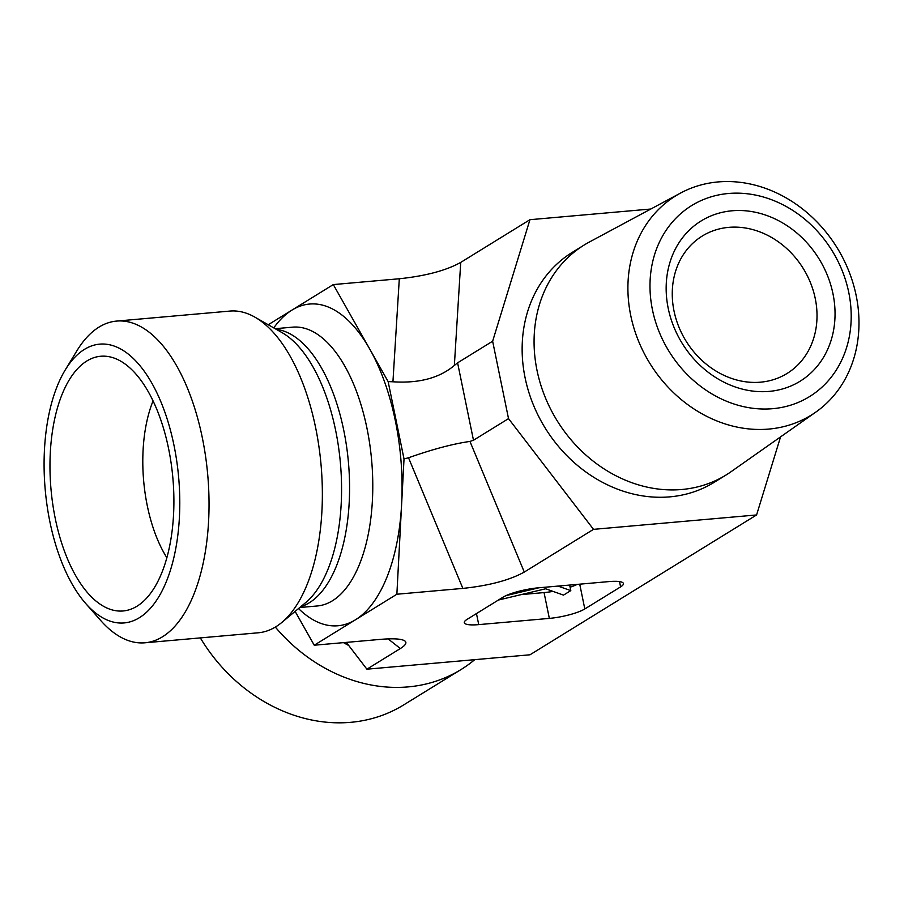 <?xml version="1.0" encoding="UTF-8"?>
<svg xmlns="http://www.w3.org/2000/svg" width="904" height="904" viewBox="0 0 904 904"><rect width="100%" height="100%" fill="white"/><g stroke="black" fill="none" stroke-linecap="round" stroke-linejoin="round"><path stroke-width="1.36" d="M760.524 382.177A80.739 68.93 -121.7 0 1 678.655 326.423A80.739 68.93 -121.7 0 1 702.238 236.057A80.739 68.93 -121.7 0 1 803.294 268.567A80.739 68.93 -121.7 0 1 787.045 373.476A80.739 68.93 -121.7 0 1 760.524 382.177M769.146 391.398A94.197 80.422 58.3 0 0 812.673 249.628A94.197 80.422 58.3 0 0 669.988 262.228A94.197 80.422 58.3 0 0 769.146 391.398M848.754 292.421A112.232 95.813 -121.7 0 1 720.657 398.607A112.232 95.813 -121.7 0 1 682.396 212.225A112.232 95.813 -121.7 0 1 848.754 292.421M856.167 295.551A128.888 110.028 58.3 0 0 680.655 193.004A128.888 110.028 58.3 0 0 649.806 363.284A128.888 110.028 58.3 0 0 815.849 412.077A128.888 110.028 58.3 0 0 856.167 295.551M680.655 193.004L589.363 242.023A135.114 115.35 58.3 0 0 584.233 244.984A135.114 115.35 58.3 0 0 557.033 420.541A135.114 115.35 58.3 0 0 726.149 474.95A135.114 115.35 58.3 0 0 731.087 471.685L815.849 412.077M584.233 244.984L572.311 252.34A135.114 115.35 58.3 0 0 545.101 427.897A135.114 115.35 58.3 0 0 714.216 482.307L726.149 474.95M84.388 349.419A139.95 66.998 85 0 1 179.783 501.449A139.95 66.998 85 0 1 85.869 603.68A139.95 66.998 85 0 1 65.235 369.951A139.95 66.998 85 0 1 84.388 349.419M85.869 603.68L100.683 620.483A161.477 77.303 -95 0 0 144.956 642.789A161.477 77.303 -95 0 0 162.539 636.766A161.477 77.303 -95 0 0 205.558 456.283A161.477 77.303 -95 0 0 116.571 321.089A161.477 77.303 -95 0 0 98.988 327.112A161.477 77.303 -95 0 0 76.885 350.797L65.235 369.951M144.956 642.789L258.284 632.789A161.477 77.303 -95 0 0 275.867 626.754A161.477 77.303 -95 0 0 281.799 622.472A161.477 77.303 -95 0 0 321.078 465.142A161.477 77.303 -95 0 0 254.849 317.123A161.477 77.303 -95 0 0 229.887 311.078L116.571 321.089M86.773 361.035A127.837 61.189 85 0 1 107.836 356.492A127.837 61.189 85 0 1 172.11 470.622A127.837 61.189 85 0 1 137.092 606.166A127.837 61.189 85 0 1 130.165 609.466A127.837 61.189 85 0 1 53.878 511.178A127.837 61.189 85 0 1 86.773 361.035M166.89 557.768A107.655 51.528 85 0 1 153.047 400.958M268.228 324.751L333.305 284.579L388.144 381.612L404.02 458.938L396.867 594.233L314.242 645.219L295.122 611.386M333.305 284.579L399.308 278.76L392.935 381.782L388.144 381.612M392.935 381.782C418.993 383.488 439.468 378.041 454.362 365.431L460.724 262.409C446.113 270.533 425.637 275.98 399.308 278.76M404.02 458.938L408.529 457.763C432.507 449.299 452.983 443.853 469.956 441.423L473.481 440.248L457.593 362.832L454.362 365.431M396.867 594.233L462.859 588.402C489.2 585.622 509.675 580.176 524.286 572.062L593.51 529.348L508.523 418.62L492.635 341.215L529.947 219.695L650.801 209.027M314.242 645.219L380.234 639.399C393.613 638.269 401.851 638.812 404.958 641.015C407.082 642.789 405.546 645.298 400.348 648.541L366.911 669.186L529.981 654.79L756.58 514.952L593.51 529.348M619.511 581.588L620.596 586.877L584.809 608.946L579.724 584.176M521.224 594.595L544.05 592.583L549.349 618.392A26.917 5.514 168.4 0 0 584.809 608.946M549.349 618.392L478.736 624.619L476.464 613.567M620.596 586.877A26.917 5.514 168.4 0 0 623.421 583.532A26.917 5.514 168.4 0 0 608.98 581.588L538.366 587.826A26.917 5.514 168.4 0 0 502.906 597.261L467.119 619.342A26.917 5.514 168.4 0 0 464.294 622.675A26.917 5.514 168.4 0 0 478.736 624.619M474.747 659.66A161.477 137.86 -121.7 0 1 461.096 669.502L403.67 704.928A161.477 137.86 -121.7 0 1 350.65 722.33A161.477 137.86 -121.7 0 1 200.338 637.908M461.096 669.502A161.477 137.86 -121.7 0 1 408.066 686.904A161.477 137.86 -121.7 0 1 275.336 627.082M346.345 642.382L366.911 669.186M460.724 262.409L529.947 219.695M558.039 586.086L570.797 590.617L563.508 595.114L545.666 588.775L498.398 600.041M506.059 595.612L538.965 587.769M569.656 585.057L570.797 590.617M457.593 362.832L492.635 341.215M473.481 440.248L508.523 418.62M544.05 592.583A26.917 5.514 168.4 0 0 553.033 591.397M570.096 587.204A26.917 5.514 168.4 0 0 577.215 584.391M780.559 436.903L756.58 514.952M275.166 328.694L292.636 327.158A139.95 66.998 85 0 1 369.77 444.327A139.95 66.998 85 0 1 332.491 600.742A139.95 66.998 85 0 1 317.247 605.974L299.778 607.511M298.523 608.561A161.477 77.303 -95 0 0 355.554 619.726A161.477 77.303 -95 0 0 401.636 504.07A161.477 77.303 -95 0 0 369.849 349.249A161.477 77.303 -95 0 0 291.992 310.083A161.477 77.303 -95 0 0 273.754 327.892M276.274 329.327A139.95 66.998 85 0 1 347.498 453.401A139.95 66.998 85 0 1 309.292 602.787A139.95 66.998 85 0 1 300.749 606.708M254.849 317.123L281.845 332.502A142.832 68.376 85 0 1 340.435 463.436A142.832 68.376 85 0 1 305.688 602.595L281.799 622.472M408.529 457.763L462.859 588.402M343.509 642.642A142.832 121.938 58.3 0 0 348.707 645.467M524.286 572.062L469.956 441.423M400.348 648.541L388.121 638.891"/></g></svg>
